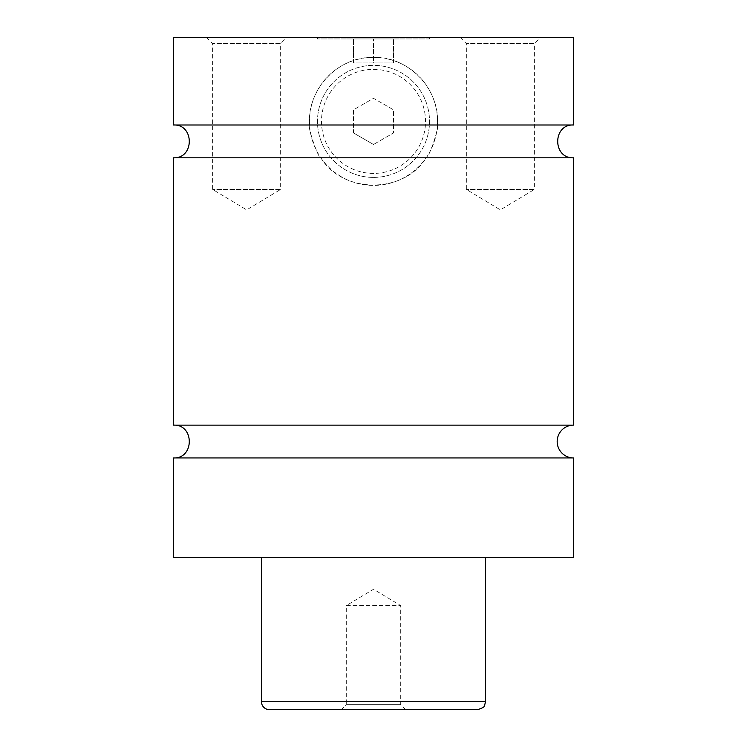 <?xml version="1.0" encoding="UTF-8"?>
<svg xmlns="http://www.w3.org/2000/svg" width="747" height="747" viewBox="0 0 747 747"><rect width="100%" height="100%" fill="white"/><g stroke="black" fill="none" stroke-linecap="round" stroke-linejoin="round"><path stroke-width="0.56" stroke-dasharray="3.73 2.8" d="M573.593 457.939L173.407 457.939M573.593 425.127L173.407 425.127M173.407 157.804L320.837 157.804C318.726 159.793 306.868 125.104 309.575 124.992L173.407 124.992M573.593 124.992L437.425 124.992C440.132 125.113 428.264 159.802 426.163 157.804L573.593 157.804M429.525 38.947L317.475 38.947L429.525 38.947L429.525 37.35L317.475 37.35L429.525 37.35M373.5 177.412A56.025 56.025 0 0 0 429.525 121.388A56.025 56.025 0 0 0 373.5 65.362A56.025 56.025 0 0 0 317.475 121.388A56.025 56.025 0 0 0 373.5 177.412A56.025 56.025 0 0 0 429.525 121.388A56.025 56.025 0 0 0 373.5 65.362A56.025 56.025 0 0 0 317.475 121.388A56.025 56.025 0 0 0 373.5 177.412M373.5 173.407A52.019 52.019 0 0 1 321.481 121.388A52.019 52.019 0 0 1 373.5 69.368A52.019 52.019 0 0 1 425.519 121.388A52.019 52.019 0 0 1 373.5 173.407M309.575 124.992C306.7 89.612 337.737 56.445 373.5 57.36A64.027 64.027 0 0 0 309.473 121.388A64.027 64.027 0 0 0 373.5 185.415A64.027 64.027 0 0 0 437.527 121.388A64.027 64.027 0 0 0 373.5 57.36C409.263 56.445 440.3 89.612 437.425 124.992M320.837 157.804C343.181 194.061 403.819 194.061 426.163 157.804M405.714 709.65L400.709 704.645L400.709 605.602L373.5 589.252L346.291 605.602L400.709 605.602L346.291 605.602L346.291 704.645L400.709 704.645L346.291 704.645L341.286 709.65L405.714 709.65L341.286 709.65M206.424 37.35L212.624 43.55L212.624 189.421L246.641 209.86L280.657 189.421L212.624 189.421L280.657 189.421L280.657 43.55L212.624 43.55L280.657 43.55L286.857 37.35L206.424 37.35L286.857 37.35M460.143 37.35L466.343 43.55L466.343 189.421L500.359 209.86L534.376 189.421L466.343 189.421L534.376 189.421L534.376 43.55L466.343 43.55L534.376 43.55L540.576 37.35L460.143 37.35L540.576 37.35M269.452 709.65L477.548 709.65M261.45 557.579L485.55 557.579L261.45 557.579M573.593 557.579L173.407 557.579M573.593 37.35L173.407 37.35M353.49 132.938L373.5 144.488L353.49 132.938L353.49 109.837L373.5 98.287L393.51 109.837L393.51 132.938L373.5 144.488L393.51 132.938L393.51 109.837L373.5 98.287L353.49 109.837L353.49 132.938M373.5 38.947L353.49 38.947L393.51 38.947L373.5 38.947L373.5 62.963L353.49 62.963L353.49 38.947L353.49 62.963L393.51 62.963L373.5 62.963L373.5 38.947M393.51 62.963L393.51 38.947L393.51 62.963M485.55 701.648L261.45 701.648M317.475 38.947L317.475 37.35"/><path stroke-width="1.12" d="M173.407 457.939C194.575 458.957 194.575 424.109 173.407 425.127L573.593 425.127A16.406 16.406 0 0 0 557.178 441.533A16.406 16.406 0 0 0 573.593 457.939L573.593 557.579L173.407 557.579L173.407 457.939L573.593 457.939M173.407 124.992L573.593 124.992L573.593 37.35L173.407 37.35L173.407 124.992C194.575 123.974 194.575 158.822 173.407 157.804L573.593 157.804L573.593 425.127M477.548 709.65L269.452 709.65A8.002 8.002 0 0 1 261.45 701.648L485.55 701.648L484.56 705.504C484.794 706.746 482.459 708.128 477.548 709.65M485.55 557.579L485.55 701.648M573.593 157.804C552.425 158.822 552.425 123.974 573.593 124.992M261.45 701.648L261.45 557.579M173.407 425.127L173.407 157.804"/></g></svg>
